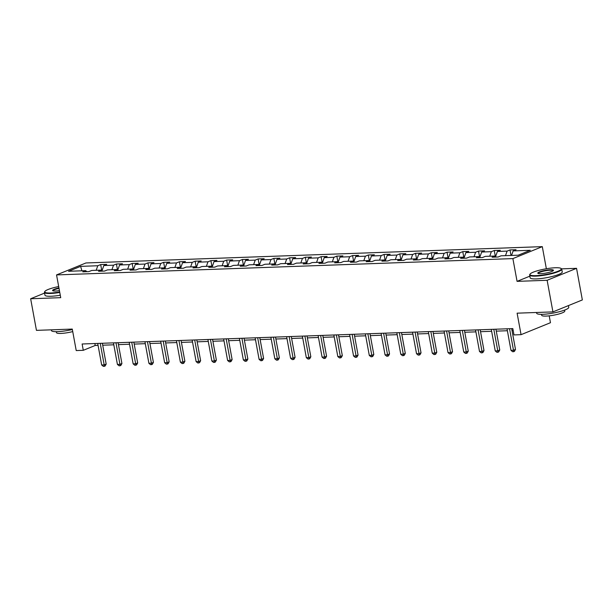 <?xml version="1.0" encoding="UTF-8"?>
<svg xmlns="http://www.w3.org/2000/svg" width="613" height="613" viewBox="0 0 613 613"><rect width="100%" height="100%" fill="white"/><g stroke="black" fill="none" stroke-linecap="round" stroke-linejoin="round"><path stroke-width="0.92" d="M542.298 246.641L85.958 262.962L56.549 274.915L512.882 258.602L542.298 246.641L546.359 268.747M529.847 276.164L517.065 281.359L547.133 280.287L576.549 268.325L561.6 268.862M576.549 268.325L582.35 299.933L552.934 311.894L517.111 313.174L521.058 334.667L550.466 322.706L549.21 315.841M44.573 293.091L30.65 298.753L36.451 330.361L72.273 329.074L76.219 350.567L83.284 350.314L95.207 345.471L98.065 345.364M547.133 280.287L552.934 311.894M86.824 271.697L85.697 270.662L82.793 271.843L88.847 271.628L91.751 270.448L101.436 270.095L98.54 271.275L104.593 271.061L107.497 269.881L117.183 269.536L114.279 270.716L120.34 270.502L123.236 269.322L132.929 268.977L130.025 270.157L136.078 269.935L138.982 268.755L148.668 268.41L145.764 269.59L151.825 269.375L154.721 268.195L164.414 267.85L161.51 269.03L167.564 268.808L170.468 267.628L180.153 267.283L177.249 268.463L183.31 268.249L186.206 267.069L195.899 266.724L192.995 267.904L199.049 267.682L201.953 266.509L211.638 266.157L208.734 267.337L214.795 267.122L217.692 265.942L227.385 265.598L224.481 266.778L230.534 266.563L233.438 265.383L243.123 265.031L240.227 266.211L246.28 265.996L249.177 264.816L258.87 264.471L255.966 265.651L262.019 265.437L264.923 264.257L274.609 263.912L271.712 265.084L277.766 264.87L280.662 263.69L290.355 263.345L287.451 264.525L293.504 264.31L296.408 263.13L306.094 262.785L303.197 263.965L309.251 263.743L312.155 262.563L321.84 262.218L318.936 263.398L324.99 263.184L327.894 262.004L337.579 261.659L334.683 262.839L340.736 262.617L343.64 261.437L353.326 261.092L350.421 262.272L356.475 262.058L359.379 260.877L369.064 260.533L366.168 261.713L372.221 261.498L375.125 260.318L384.811 259.966L381.907 261.146L387.96 260.931L390.864 259.751L400.55 259.406L397.653 260.586L403.706 260.372L406.611 259.192L416.296 258.839L413.392 260.019L419.445 259.805L422.349 258.625L432.042 258.28L429.138 259.46L435.192 259.245L438.096 258.065L447.781 257.721L444.877 258.901L450.938 258.678L453.835 257.498L463.528 257.154L460.624 258.334L466.677 258.119L469.581 256.939L479.266 256.594L476.362 257.774L482.423 257.552L485.32 256.372L495.013 256.027L492.109 257.207L498.162 256.993L501.066 255.813L518.223 255.2L530.306 250.288L513.15 250.901L516.046 249.721L509.993 249.935L511.012 255.46M85.697 270.662L68.541 271.275L80.625 266.364L97.781 265.751L100.685 264.571L101.75 270.387M509.993 249.935L507.097 251.115L497.404 251.46L500.308 250.28L494.254 250.495L491.35 251.675L481.665 252.027L484.561 250.847L478.508 251.062L475.611 252.242L465.918 252.587L468.822 251.407L462.769 251.621L459.865 252.801L450.18 253.154L453.076 251.974L447.023 252.188L444.118 253.368L434.433 253.713L437.337 252.533L431.284 252.748L428.38 253.928L418.694 254.272L421.591 253.092L415.537 253.315L412.633 254.495L402.948 254.839L405.852 253.659L399.799 253.874L396.895 255.054L387.209 255.399L390.106 254.219L384.052 254.441L381.148 255.621L371.463 255.966L374.367 254.786L368.313 255L365.409 256.18L355.724 256.525L358.62 255.345L352.567 255.567L349.663 256.747L339.977 257.092L342.882 255.912L336.828 256.127L333.924 257.307L324.231 257.652L327.135 256.472L321.082 256.686L318.178 257.866L308.492 258.219L311.396 257.039L305.335 257.253L302.439 258.433L292.746 258.778L295.65 257.598L289.597 257.812L286.692 258.993L277.007 259.345L279.911 258.165L273.85 258.38L270.954 259.56L261.261 259.904L264.165 258.724L258.111 258.939L255.207 260.119L245.522 260.464L248.426 259.284L242.365 259.506L239.468 260.686L229.775 261.031L232.679 259.851L226.626 260.065L223.722 261.245L214.037 261.59L216.941 260.41L210.88 260.632L207.983 261.812L198.29 262.157L201.194 260.977L195.141 261.192L192.237 262.372L182.551 262.716L185.448 261.536L179.394 261.759L176.498 262.931L166.805 263.284L169.709 262.103L163.656 262.318L160.752 263.498L151.066 263.843L153.963 262.663L147.909 262.877L145.013 264.057L135.32 264.41L138.224 263.23L132.17 263.444L129.266 264.624L119.581 264.969L122.477 263.789L116.424 264.004L113.52 265.184L103.835 265.536L106.739 264.356L100.685 264.571M521.058 334.667L513.993 334.92L512.828 328.599L82.127 343.993L83.284 350.314M102.57 271.138L101.436 270.095M103.835 265.536L102.026 270.639M113.52 265.184L111.911 269.728M118.317 270.571L117.183 269.536M119.581 264.969L117.765 270.072M129.266 264.624L127.657 269.161M134.055 270.011L132.929 268.977M135.32 264.41L133.511 269.513M145.013 264.057L143.396 268.601M149.802 269.444L148.668 268.41M151.066 263.843L149.258 268.946M160.752 263.498L159.142 268.034M165.541 268.885L164.414 267.85M166.805 263.284L164.997 268.387M176.498 262.931L174.889 267.475M181.287 268.318L180.153 267.283M182.551 262.716L180.743 267.82M192.237 262.372L190.628 266.908M197.026 267.758L195.899 266.724M198.29 262.157L196.482 267.26M207.983 261.812L206.374 266.349M212.772 267.191L211.638 266.157M214.037 261.59L212.228 266.693M223.722 261.245L222.113 265.781M228.511 266.632L227.385 265.598M229.775 261.031L227.967 266.134M239.468 260.686L237.859 265.222M244.258 266.073L243.123 265.031M245.522 260.464L243.713 265.567M255.207 260.119L253.598 264.663M259.996 265.506L258.87 264.471M261.261 259.904L259.452 265.008M270.954 259.56L269.345 264.096M275.743 264.946L274.609 263.912M277.007 259.345L275.199 264.448M286.692 258.993L285.083 263.536M291.481 264.379L290.355 263.345M292.746 258.778L290.937 263.881M302.439 258.433L300.83 262.969M307.228 263.82L306.094 262.785M308.492 258.219L306.684 263.322M318.178 257.866L316.569 262.41M322.967 263.253L321.84 262.218M324.231 257.652L322.423 262.755M333.924 257.307L332.315 261.843M338.713 262.693L337.579 261.659M339.977 257.092L338.169 262.195M349.663 256.747L348.054 261.284M354.452 262.126L353.326 261.092M355.724 256.525L353.908 261.628M365.409 256.18L363.8 260.717M370.198 261.567L369.064 260.533M371.463 255.966L369.654 261.069M381.148 255.621L379.539 260.157M385.937 261L384.811 259.966M387.209 255.399L385.393 260.502M396.895 255.054L395.285 259.59M401.684 260.441L400.55 259.406M402.948 254.839L401.14 259.943M412.633 254.495L411.024 259.031M417.422 259.881L416.296 258.839M418.694 254.272L416.878 259.383M428.38 253.928L426.771 258.471M433.169 259.314L432.042 258.28M434.433 253.713L432.625 258.816M444.118 253.368L442.509 257.904M448.915 258.755L447.781 257.721M450.18 253.154L448.371 258.257M459.865 252.801L458.256 257.345M464.654 258.188L463.528 257.154M465.918 252.587L464.11 257.69M475.611 252.242L474.002 256.778M480.4 257.629L479.266 256.594M481.665 252.027L479.856 257.131M491.35 251.675L489.741 256.219M496.139 257.062L495.013 256.027M497.404 251.46L495.595 256.563M507.097 251.115L505.487 255.652M513.15 250.901L511.541 255.437M517.065 281.359L512.882 258.602M30.65 298.753L60.725 297.673L56.549 274.915M102.716 345.203L113.811 344.805M118.455 344.636L129.55 344.238M134.201 344.077L145.296 343.678M149.94 343.51L161.035 343.119M165.686 342.951L176.782 342.552M181.425 342.383L192.52 341.993M197.171 341.824L208.267 341.426M212.91 341.257L224.013 340.866M228.657 340.698L239.752 340.299M244.395 340.138L255.498 339.74M260.142 339.571L271.237 339.173M275.881 339.012L286.984 338.614M291.627 338.445L302.722 338.047M307.366 337.886L318.469 337.487M323.112 337.319L334.208 336.928M338.851 336.759L349.954 336.361M354.598 336.192L365.693 335.801M370.336 335.633L381.439 335.234M386.083 335.066L397.178 334.675M401.821 334.506L412.924 334.108M417.568 333.947L428.663 333.549M433.314 333.38L444.41 332.982M449.053 332.821L460.148 332.422M464.8 332.254L475.895 331.855M480.538 331.694L491.634 331.296M496.285 331.127L507.38 330.736M512.024 330.568L513.188 330.522M80.625 266.364L81.904 270.8M97.781 265.751L96.172 270.287M94.854 343.541L95.207 345.471M494.254 250.495L495.319 256.311M478.508 251.062L479.573 256.878M462.769 251.621L463.834 257.437M447.023 252.188L448.088 258.004M431.284 252.748L432.349 258.563M415.537 253.315L416.602 259.123M399.799 253.874L400.864 259.69M384.052 254.441L385.117 260.249M368.313 255L369.378 260.816M352.567 255.567L353.632 261.376M336.828 256.127L337.893 261.943M321.082 256.686L322.147 262.502M305.335 257.253L306.408 263.069M289.597 257.812L290.662 263.628M273.85 258.38L274.923 264.195M258.111 258.939L259.176 264.755M242.365 259.506L243.438 265.314M226.626 260.065L227.691 265.881M210.88 260.632L211.952 266.44M195.141 261.192L196.206 267.007M179.394 261.759L180.467 267.567M163.656 262.318L164.721 268.134M147.909 262.877L148.974 268.693M132.17 263.444L133.236 269.26M116.424 264.004L117.489 269.82M509.549 328.714L513.502 350.261L510.981 350.352L507.028 328.806M511.671 328.637L515.487 349.448L513.502 350.261L513.64 351.686L512.637 351.724L510.981 350.352M515.487 349.448L514.437 351.364L513.64 351.686M535.923 275.651A15.93 2.781 -10.4 0 0 553.907 272.632A15.93 2.781 -10.4 0 0 560.949 268.387A15.93 2.781 -10.4 0 0 555.317 267.758A15.93 2.781 -10.4 0 0 530.115 274.049A15.93 2.781 -10.4 0 0 535.923 275.651M560.949 268.387L561.393 268.686A16.321 2.85 169.6 0 1 561.738 269.138A16.321 2.85 169.6 0 1 552.934 273.383A16.321 2.85 169.6 0 1 535.754 276.126A16.321 2.85 169.6 0 1 529.64 275.03A16.321 2.85 169.6 0 1 529.801 274.486L530.115 274.049M540.773 273.674A7.961 1.387 169.6 0 1 537.953 273.36A7.961 1.387 169.6 0 1 541.478 271.237A7.961 1.387 169.6 0 1 550.466 269.735A7.961 1.387 169.6 0 1 553.37 270.532A7.961 1.387 169.6 0 1 540.773 273.674M553.141 270.762A7.571 1.326 -10.4 0 0 553.141 270.716A7.571 1.326 -10.4 0 0 550.298 270.21A7.571 1.326 -10.4 0 0 542.329 271.482A7.571 1.326 -10.4 0 0 538.245 273.452A7.571 1.326 -10.4 0 0 538.252 273.498M568.427 305.596L568.749 307.32A16.321 2.85 169.6 0 1 559.937 311.565A16.321 2.85 169.6 0 1 542.758 314.308A16.321 2.85 169.6 0 1 536.643 313.212L536.513 312.477M564.611 310.086L564.788 311.052A11.747 2.054 169.6 0 1 558.443 314.109A11.747 2.054 169.6 0 1 546.076 316.078A11.747 2.054 169.6 0 1 541.677 315.297L541.501 314.331M561.738 269.138L562.251 271.919A16.321 2.85 169.6 0 1 553.439 276.164A16.321 2.85 169.6 0 1 536.26 278.907A16.321 2.85 169.6 0 1 530.153 277.812L529.64 275.03M58.679 286.555A15.93 2.781 -10.4 0 0 44.91 291.397A15.93 2.781 -10.4 0 0 50.718 292.991A15.93 2.781 -10.4 0 0 59.683 292.003M59.767 292.447A16.321 2.85 169.6 0 1 50.55 293.474A16.321 2.85 169.6 0 1 44.435 292.378A16.321 2.85 169.6 0 1 44.603 291.834L44.91 291.397M59.43 290.631A7.961 1.387 169.6 0 1 55.568 291.022A7.961 1.387 169.6 0 1 52.756 290.708A7.961 1.387 169.6 0 1 58.932 287.926M59.017 288.378A7.571 1.326 -10.4 0 0 53.04 290.8A7.571 1.326 -10.4 0 0 53.055 290.846M72.357 329.51A16.321 2.85 169.6 0 1 57.561 331.648A16.321 2.85 169.6 0 1 51.446 330.56L51.308 329.825M72.74 331.587A11.747 2.054 169.6 0 1 60.879 333.426A11.747 2.054 169.6 0 1 56.473 332.637L56.296 331.679M60.273 295.228A16.321 2.85 169.6 0 1 51.063 296.255A16.321 2.85 169.6 0 1 44.948 295.159L44.435 292.378M493.81 329.281L497.764 350.82L495.235 350.912L491.281 329.365M495.925 329.204L499.748 350.015L497.764 350.82L497.902 352.253L496.89 352.283L495.235 350.912M499.748 350.015L498.698 351.923L497.902 352.253M478.063 329.84L482.017 351.387L479.496 351.471L475.542 329.932M480.186 329.763L484.002 350.575L482.017 351.387L482.155 352.812L481.151 352.85L479.496 351.471M484.002 350.575L482.952 352.49L482.155 352.812M462.317 330.399L466.278 351.946L463.75 352.038L459.796 330.491M464.439 330.33L468.263 351.142L466.278 351.946L466.416 353.379L465.405 353.41L463.75 352.038M468.263 351.142L467.213 353.05L466.416 353.379M446.578 330.966L450.532 352.513L448.011 352.598L444.057 331.058M448.701 330.89L452.517 351.701L450.532 352.513L450.67 353.939L449.666 353.977L448.011 352.598M452.517 351.701L451.467 353.617L450.67 353.939M430.832 331.526L434.786 353.073L432.265 353.165L428.311 331.618M432.954 331.449L436.778 352.268L434.786 353.073L434.931 354.498L433.92 354.536L432.265 353.165M436.778 352.268L435.728 354.176L434.931 354.498M415.093 332.093L419.047 353.632L416.526 353.724L412.572 332.185M417.215 332.016L421.031 352.827L419.047 353.632L419.185 355.065L418.181 355.103L416.526 353.724M421.031 352.827L419.982 354.743L419.185 355.065M399.347 332.652L403.3 354.199L400.779 354.291L396.826 332.744M401.469 332.575L405.293 353.387L403.3 354.199L403.446 355.624L402.435 355.663L400.779 354.291M405.293 353.387L404.243 355.302L403.446 355.624M383.608 333.219L387.562 354.758L385.041 354.85L381.087 333.311M385.73 333.143L389.546 353.954L387.562 354.758L387.7 356.191L386.696 356.222L385.041 354.85M389.546 353.954L388.496 355.869L387.7 356.191M367.861 333.779L371.815 355.325L369.294 355.417L365.34 333.87M369.984 333.702L373.807 354.513L371.815 355.325L371.961 356.751L370.949 356.789L369.294 355.417M373.807 354.513L372.758 356.429L371.961 356.751M352.123 334.346L356.076 355.885L353.555 355.977L349.602 334.43M354.245 334.269L358.061 355.08L356.076 355.885L356.214 357.318L355.211 357.348L353.555 355.977M358.061 355.08L357.011 356.996L356.214 357.318M336.376 334.905L340.33 356.452L337.809 356.544L333.855 334.997M338.499 334.828L342.322 355.64L340.33 356.452L340.476 357.877L339.464 357.915L337.809 356.544M342.322 355.64L341.265 357.555L340.476 357.877M320.637 335.472L324.591 357.011L322.07 357.103L318.116 335.556M322.76 335.395L326.576 356.207L324.591 357.011L324.729 358.444L323.718 358.475L322.07 357.103M326.576 356.207L325.526 358.115L324.729 358.444M304.891 336.031L308.845 357.578L306.324 357.663L302.37 336.123M307.013 335.955L310.837 356.766L308.845 357.578L308.99 359.003L307.979 359.042L306.324 357.663M310.837 356.766L309.78 358.682L308.99 359.003M289.152 336.591L293.106 358.138L290.577 358.23L286.623 336.683M291.275 336.522L295.091 357.333L293.106 358.138L293.244 359.57L292.232 359.601L290.577 358.23M295.091 357.333L294.041 359.241L293.244 359.57M273.406 337.158L277.36 358.705L274.839 358.789L270.885 337.25M275.528 337.081L279.352 357.892L277.36 358.705L277.505 360.13L276.494 360.168L274.839 358.789M279.352 357.892L278.294 359.808L277.505 360.13M257.667 337.717L261.621 359.264L259.092 359.356L255.138 337.809M259.789 337.64L263.605 358.459L261.621 359.264L261.759 360.689L260.747 360.728L259.092 359.356M263.605 358.459L262.556 360.367L261.759 360.689M241.92 338.284L245.874 359.823L243.353 359.915L239.399 338.376M244.043 338.207L247.867 359.019L245.874 359.823L246.02 361.256L245.008 361.295L243.353 359.915M247.867 359.019L246.809 360.934L246.02 361.256M226.182 338.843L230.136 360.39L227.607 360.482L223.653 338.935M228.304 338.767L232.12 359.578L230.136 360.39L230.273 361.816L229.262 361.854L227.607 360.482M232.12 359.578L231.07 361.494L230.273 361.816M210.435 339.41L214.389 360.95L211.868 361.042L207.914 339.502M212.558 339.334L216.374 360.145L214.389 360.95L214.535 362.383L213.523 362.413L211.868 361.042M216.374 360.145L215.324 362.061L214.535 362.383M194.696 339.97L198.65 361.517L196.122 361.609L192.168 340.062M196.811 339.893L200.635 360.705L198.65 361.517L198.788 362.942L197.777 362.98L196.122 361.609M200.635 360.705L199.585 362.62L198.788 362.942M178.95 340.537L182.904 362.076L180.383 362.168L176.429 340.621M181.073 340.46L184.888 361.272L182.904 362.076L183.042 363.509L182.038 363.54L180.383 362.168M184.888 361.272L183.839 363.18L183.042 363.509M163.211 341.096L167.165 362.643L164.636 362.735L160.683 341.188M165.326 341.02L169.15 361.831L167.165 362.643L167.303 364.068L166.292 364.107L164.636 362.735M169.15 361.831L168.1 363.747L167.303 364.068M147.465 341.663L151.419 363.202L148.898 363.294L144.944 341.748M149.587 341.587L153.403 362.398L151.419 363.202L151.557 364.635L150.553 364.666L148.898 363.294M153.403 362.398L152.353 364.306L151.557 364.635M131.718 342.223L135.672 363.77L133.151 363.854L129.197 342.315M133.841 342.146L137.664 362.957L135.672 363.77L135.818 365.195L134.806 365.233L133.151 363.854M137.664 362.957L136.615 364.873L135.818 365.195M115.98 342.782L119.933 364.329L117.412 364.421L113.459 342.874M118.102 342.713L121.918 363.524L119.933 364.329L120.071 365.754L119.068 365.792L117.412 364.421M121.918 363.524L120.868 365.432L120.071 365.754M100.233 343.349L104.187 364.896L101.666 364.98L97.712 343.441M102.356 343.272L106.179 364.084L104.187 364.896L104.333 366.321L103.321 366.359L101.666 364.98M106.179 364.084L105.129 365.999L104.333 366.321"/></g></svg>
